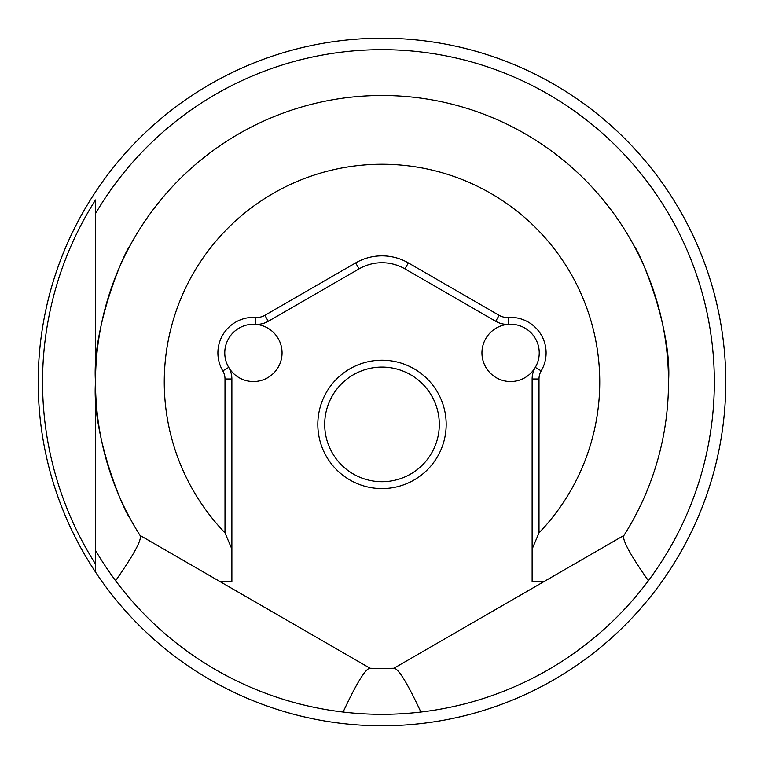 <?xml version="1.0" encoding="UTF-8"?>
<svg xmlns="http://www.w3.org/2000/svg" width="764" height="764" viewBox="0 0 764 764"><rect width="100%" height="100%" fill="white"/><g stroke="black" fill="none" stroke-linecap="round" stroke-linejoin="round"><path stroke-width="1.15" d="M95.5 200.378L95.5 572.045A343.8 343.8 0 0 1 481.244 52.84A343.8 343.8 0 0 1 481.244 711.16A343.8 343.8 0 0 1 95.5 572.045L95.5 564.052A339.445 339.445 0 0 1 95.5 199.948L95.5 213.576A332.34 332.34 0 0 1 714.34 382A332.34 332.34 0 0 1 115.612 580.707C133.49 555.208 141.703 540.224 140.242 535.736L140.041 535.421A286.5 286.5 0 0 1 95.5 382C91.585 434.926 123.482 510.419 129.88 518.078M623.758 535.736L623.758 535.736C622.297 540.224 630.51 555.218 648.388 580.707M140.041 535.421L219.965 581.566L231.874 581.566L219.965 581.566L370.11 668.252L375.926 668.433M222.792 370.884A35.526 35.526 0 0 1 255.768 317.442A16.044 16.044 0 0 0 264.86 315.331L355.642 262.911A52.716 52.716 0 0 1 408.358 262.911L499.14 315.331A16.044 16.044 0 0 0 508.232 317.442A35.526 35.526 0 0 1 541.208 370.884A16.044 16.044 0 0 0 539.002 379.011L539.002 532.871A217.74 217.74 0 0 0 382 164.26A217.74 217.74 0 0 0 224.998 532.871L224.998 379.011A16.044 16.044 0 0 0 222.792 370.884L228.713 367.408A22.92 22.92 0 0 1 231.874 379.011L231.874 549.077L224.998 532.871M224.769 352.892A28.65 28.65 0 0 0 260.935 380.539A28.65 28.65 0 0 0 255.319 324.308A28.65 28.65 0 0 0 224.769 352.892M317.824 424.402A64.176 64.176 0 0 1 382 360.226A64.176 64.176 0 0 1 446.176 424.402A64.176 64.176 0 0 1 382 488.578A64.176 64.176 0 0 1 317.824 424.402M439.3 424.402A57.3 57.3 0 0 0 382 367.102A57.3 57.3 0 0 0 324.7 424.402A57.3 57.3 0 0 0 382 481.702A57.3 57.3 0 0 0 439.3 424.402M508.232 317.442L508.681 324.308A28.65 28.65 0 0 0 503.065 380.539A28.65 28.65 0 0 0 534.962 337.841A28.65 28.65 0 0 0 508.681 324.308A22.92 22.92 0 0 1 495.702 321.281L404.92 268.871A45.84 45.84 0 0 0 359.08 268.871L268.298 321.281A22.92 22.92 0 0 1 255.319 324.308L255.768 317.442M129.88 245.922C123.482 253.581 91.585 329.074 95.5 382A286.5 286.5 0 0 1 382 95.5A286.5 286.5 0 0 1 623.959 535.421L393.89 668.252L382 668.5L394.262 668.242C398.875 669.216 407.747 683.828 420.897 712.058M231.874 581.566L231.874 549.077M115.612 580.707A332.34 332.34 0 0 1 95.5 550.424L95.5 564.052M343.103 712.058C356.253 683.828 365.125 669.216 369.738 668.242L370.11 668.252A286.5 286.5 0 0 0 393.89 668.252M532.126 581.566L544.035 581.566L532.126 581.566L532.126 379.011A22.92 22.92 0 0 1 535.287 367.408L541.208 370.884M539.002 532.871L532.126 549.077M668.5 382C672.415 329.074 640.519 253.581 634.12 245.922M224.998 379.011L231.874 379.011M264.86 315.331L268.298 321.281M355.642 262.911L359.08 268.871M408.358 262.911L404.92 268.871M499.14 315.331L495.702 321.281M539.002 379.011L532.126 379.011"/></g></svg>
